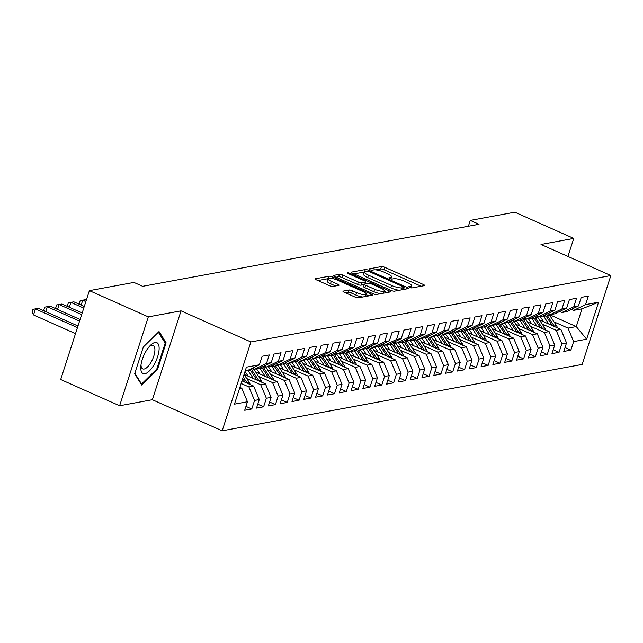 <?xml version="1.0" encoding="UTF-8"?>
<svg xmlns="http://www.w3.org/2000/svg" width="643" height="643" viewBox="0 0 643 643"><rect width="100%" height="100%" fill="white"/><g stroke="black" fill="none" stroke-linecap="round" stroke-linejoin="round"><path stroke-width="0.96" d="M409.679 287.413A1.784 0.426 17.9 0 0 411.994 287.927L424.316 285.661A2.556 0.611 17.9 0 0 424.605 285.492A2.556 0.611 17.9 0 0 423.335 284.487L384.779 267.319A2.556 0.611 17.9 0 0 381.476 266.58L369.154 268.854A1.784 0.426 17.9 0 0 368.953 268.975A1.784 0.426 17.9 0 0 369.838 269.666A1.784 0.426 17.9 0 0 372.152 270.189L373.744 269.891A8.166 1.961 17.9 0 1 384.313 272.262L387.528 273.693A8.166 1.961 17.9 0 1 391.587 276.884A8.166 1.961 17.9 0 1 390.671 277.43L389.071 277.728A1.784 0.426 17.9 0 0 388.87 277.84A1.784 0.426 17.9 0 0 389.762 278.54A1.784 0.426 17.9 0 0 392.069 279.062L393.669 278.765A8.166 1.961 17.9 0 1 404.238 281.136L407.445 282.566A8.166 1.961 17.9 0 1 411.504 285.757A8.166 1.961 17.9 0 1 410.588 286.304L408.996 286.593A1.784 0.426 17.9 0 0 408.795 286.714A1.784 0.426 17.9 0 0 409.679 287.413M343.274 291.094A2.556 0.611 17.9 0 0 342.984 291.263A2.556 0.611 17.9 0 0 344.254 292.26L355.073 297.082A2.556 0.611 17.9 0 0 358.376 297.822L372.064 295.298A2.556 0.611 17.9 0 0 372.345 295.129A2.556 0.611 17.9 0 0 371.083 294.124L332.519 276.956A2.556 0.611 17.9 0 0 329.224 276.217L315.536 278.74A2.556 0.611 17.9 0 0 315.247 278.909A2.556 0.611 17.9 0 0 316.517 279.906L329.578 285.725A2.556 0.611 17.9 0 0 332.881 286.465L338.74 285.388A2.556 0.611 17.9 0 0 339.03 285.219A2.556 0.611 17.9 0 0 337.76 284.222L331.282 281.337A6.824 1.64 17.9 0 1 327.89 278.66A6.824 1.64 17.9 0 1 337.487 280.187L362.869 291.496A6.824 1.64 17.9 0 1 366.261 294.164A6.824 1.64 17.9 0 1 356.664 292.637L352.436 290.757A2.556 0.611 17.9 0 0 349.133 290.017L343.274 291.094L343.121 291.568M148.316 316.886L119.614 405.757L152.351 399.721L181.053 310.85L148.316 316.886L89.393 290.644L133.945 282.43L142.674 286.32L479.003 224.286L470.274 220.404L468.393 226.248M181.053 310.85L250.883 341.947L610.85 275.558L582.148 364.428L222.181 430.818L250.883 341.947M567.93 256.444L573.749 238.424L541.02 244.461L610.85 275.558M573.749 238.424L514.834 212.182L470.274 220.404M391.145 290.427A2.556 0.611 17.9 0 0 394.448 291.166L408.136 288.643A2.556 0.611 17.9 0 0 408.426 288.474A2.556 0.611 17.9 0 0 407.156 287.477L368.6 270.301A2.556 0.611 17.9 0 0 365.296 269.562L351.608 272.085A2.556 0.611 17.9 0 0 351.319 272.254A2.556 0.611 17.9 0 0 352.589 273.259L391.145 290.427M390.1 291.97L376.412 294.494A2.556 0.611 17.9 0 1 373.109 293.755L334.553 276.586A2.556 0.611 17.9 0 1 333.283 275.582A2.556 0.611 17.9 0 1 333.572 275.413L339.432 274.336A2.556 0.611 17.9 0 1 342.727 275.075L358.368 282.036A2.556 0.611 17.9 0 0 361.671 282.775L365.554 282.06A2.556 0.611 17.9 0 0 365.843 281.891A2.556 0.611 17.9 0 0 364.573 280.895L348.297 273.645A1.784 0.426 17.9 0 1 347.405 272.945A1.784 0.426 17.9 0 1 349.921 273.347L389.119 290.805A2.556 0.611 17.9 0 1 390.389 291.801A2.556 0.611 17.9 0 1 390.1 291.97M549.13 314.499L576.273 326.588L582.011 308.809L598.569 302.218L585.572 304.613L588.329 296.093L581.232 297.396L578.483 305.923L573.757 306.799L576.506 298.272L569.417 299.574L566.668 308.101L561.934 308.978L564.691 300.45L557.602 301.76L554.845 310.28L550.119 311.156L552.876 302.628L545.786 303.938L543.03 312.466L538.304 313.334L541.052 304.806L533.963 306.116L531.214 314.644L526.48 315.512L529.237 306.984L522.148 308.294L519.391 316.822L514.665 317.69L517.422 309.17L510.333 310.473L507.576 319L502.85 319.876L505.599 311.349L498.51 312.651L495.761 321.178L491.027 322.055L493.784 313.527L486.695 314.837L483.938 323.357L479.212 324.233L481.969 315.705L474.88 317.015L472.123 325.543L467.397 326.411L470.154 317.883L463.056 319.193L460.308 327.721L455.582 328.589L458.33 320.061L451.241 321.371L448.484 329.899L443.758 330.767L446.515 322.247L439.426 323.55L436.669 332.077L431.943 332.953L434.7 324.426L427.603 325.728L424.854 334.256L420.128 335.132L422.877 326.604L415.788 327.914L413.031 336.434L408.305 337.31L411.062 328.782L403.973 330.092L401.216 338.62L396.49 339.488L399.247 330.96L392.15 332.27L389.401 340.798L384.675 341.666L387.424 333.138L380.334 334.448L377.578 342.976L372.852 343.844L375.608 335.325L368.519 336.627L365.763 345.154L361.036 346.03L363.793 337.503L356.696 338.805L353.947 347.333L349.221 348.209L351.97 339.681L344.881 340.991L342.124 349.511L337.398 350.387L340.155 341.859L333.066 343.169L330.309 351.697L325.583 352.565L328.34 344.037L321.243 345.347L318.494 353.875L313.768 354.743L316.517 346.215L309.428 347.525L306.679 356.053L301.945 356.921L304.702 348.402L297.613 349.704L294.856 358.231L290.13 359.107L292.886 350.58L285.797 351.882L283.041 360.41L278.315 361.286L281.063 352.758L273.974 354.068L271.225 362.596L266.491 363.464L269.248 354.936L262.159 356.246L259.402 364.774L247.571 370.489L245.192 370.931M598.569 302.218L586.625 339.207L573.628 341.602L568.002 328.107L553.993 321.87M565.044 347.533L570.871 350.13L573.628 341.602M570.871 350.13L563.782 351.44L566.531 342.912L561.805 343.788L556.179 330.293L542.178 324.056M553.221 349.712L559.056 352.308L561.805 343.788M559.056 352.308L551.967 353.618L554.716 345.09L549.99 345.966L544.364 332.471L530.362 326.234M541.406 351.898L547.233 354.494L549.99 345.966M547.233 354.494L540.144 355.796L542.901 347.268L538.175 348.144L532.549 334.649L518.539 328.412M529.591 354.076L535.418 356.672L538.175 348.144M535.418 356.672L528.329 357.974L531.086 349.454L526.352 350.322L520.726 336.828L506.724 330.59M517.768 356.254L523.603 358.85L526.352 350.322M523.603 358.85L516.514 360.16L519.263 351.633L514.537 352.501L508.91 339.006L494.909 332.769M505.953 358.432L511.78 361.028L514.537 352.501M511.78 361.028L504.691 362.339L507.448 353.811L502.722 354.679L497.095 341.184L483.086 334.947M494.137 360.61L499.965 363.207L502.722 354.679M499.965 363.207L492.876 364.517L495.632 355.989L490.898 356.865L485.272 343.37L471.271 337.133M482.314 362.789L488.15 365.385L490.898 356.865M488.15 365.385L481.06 366.695L483.809 358.167L479.083 359.043L473.457 345.548L459.456 339.311M470.499 364.975L476.326 367.571L479.083 359.043M476.326 367.571L469.237 368.873L471.994 360.345L467.268 361.221L461.642 347.726L447.632 341.489M458.684 367.153L464.511 369.749L467.268 361.221M464.511 369.749L457.422 371.051L460.179 362.531L455.445 363.399L449.819 349.905L435.817 343.667M446.869 369.331L452.696 371.927L455.445 363.399M452.696 371.927L445.607 373.237L448.356 364.71L443.63 365.578L438.004 352.083L424.002 345.846M435.046 371.509L440.881 374.105L443.63 365.578M440.881 374.105L433.784 375.416L436.541 366.888L431.815 367.756L426.188 354.261L412.187 348.032M423.231 373.687L429.058 376.284L431.815 367.756M429.058 376.284L421.969 377.594L424.726 369.066L420 369.942L414.373 356.447L400.364 350.21M411.416 375.866L417.243 378.462L420 369.942M417.243 378.462L410.154 379.772L412.902 371.244L408.176 372.12L402.55 358.625L388.549 352.388M399.592 378.052L405.428 380.648L408.176 372.12M405.428 380.648L398.33 381.95L401.087 373.422L396.361 374.298L390.735 360.803L376.734 354.566M387.777 380.23L393.604 382.826L396.361 374.298M393.604 382.826L386.515 384.128L389.272 375.608L384.546 376.476L378.92 362.982L364.911 356.744M375.962 382.408L381.789 385.004L384.546 376.476M381.789 385.004L374.7 386.314L377.449 377.787L372.723 378.655L367.097 365.16L353.095 358.923M364.139 384.586L369.974 387.182L372.723 378.655M369.974 387.182L362.877 388.493L365.634 379.965L360.908 380.833L355.282 367.338L341.28 361.109M352.324 386.764L358.151 389.361L360.908 380.833M358.151 389.361L351.062 390.671L353.819 382.143L349.093 383.019L343.466 369.524L329.457 363.287M340.509 388.943L346.336 391.539L349.093 383.019M346.336 391.539L339.247 392.849L341.996 384.321L337.27 385.197L331.643 371.702L317.642 365.465M328.686 391.129L334.521 393.725L337.27 385.197M334.521 393.725L327.424 395.027L330.18 386.499L325.454 387.375L319.828 373.88L305.827 367.643M316.87 393.307L322.698 395.903L325.454 387.375M322.698 395.903L315.609 397.205L318.365 388.685L313.639 389.554L308.013 376.059L294.004 369.821M305.055 395.485L310.882 398.081L313.639 389.554M310.882 398.081L303.793 399.391L306.542 390.864L301.816 391.732L296.19 378.237L282.189 372M293.232 397.663L299.067 400.259L301.816 391.732M299.067 400.259L291.978 401.57L294.727 393.042L290.001 393.91L284.375 380.415L270.373 374.186M281.417 399.842L287.244 402.438L290.001 393.91M287.244 402.438L280.155 403.748L282.912 395.22L278.186 396.096L272.56 382.601L258.55 376.364M269.602 402.02L275.429 404.616L278.186 396.096M275.429 404.616L268.34 405.926L271.097 397.398L266.363 398.274L260.736 384.779L246.735 378.542M257.779 404.206L263.614 406.802L266.363 398.274M263.614 406.802L256.525 408.104L259.274 399.576L254.548 400.452L248.921 386.957L241.133 383.485M245.964 406.384L251.791 408.98L254.548 400.452M251.791 408.98L244.702 410.282L247.459 401.762L234.462 404.158L246.406 367.169L259.402 364.774M252.377 368.166L254.66 369.186L259.386 368.31L271.225 362.596M266.491 363.464L254.66 369.186M239.453 388.702L241.832 388.268L239.871 387.391M247.459 401.762L241.832 388.268M264.201 365.988L266.483 367L271.209 366.132L283.041 360.41M278.315 361.286L266.483 367M248.921 386.957L253.647 386.081L241.977 380.889M259.274 399.576L253.647 386.081M276.016 363.809L278.298 364.822L283.024 363.954L294.856 358.231M290.13 359.107L278.298 364.822M260.736 384.779L265.471 383.903L244.075 374.379M271.097 397.398L265.471 383.903M287.831 361.631L290.114 362.644L294.84 361.776L306.679 356.053M301.945 356.921L290.114 362.644M272.56 382.601L277.286 381.725L255.793 372.152M282.912 395.22L277.286 381.725M299.654 359.445L301.937 360.466L306.663 359.59L318.494 353.875M313.768 354.743L301.937 360.466M284.375 380.415L289.101 379.547L267.609 369.974M294.727 393.042L289.101 379.547M311.469 357.267L313.752 358.288L318.478 357.412L330.309 351.697M325.583 352.565L313.752 358.288M296.19 378.237L300.916 377.369L279.424 367.796M306.542 390.864L300.916 377.369M323.284 355.089L325.567 356.109L330.293 355.233L342.124 349.511M337.398 350.387L325.567 356.109M308.013 376.059L312.739 375.19L291.239 365.618M318.365 388.685L312.739 375.19M335.107 352.911L337.39 353.923L342.116 353.055L353.947 347.333M349.221 348.209L337.39 353.923M319.828 373.88L324.554 373.004L303.062 363.44M330.18 386.499L324.554 373.004M346.923 350.732L349.205 351.745L353.931 350.877L365.763 345.154M361.036 346.03L349.205 351.745M331.643 371.702L336.369 370.826L314.877 361.253M341.996 384.321L336.369 370.826M358.738 348.554L361.02 349.567L365.746 348.699L377.578 342.976M372.852 343.844L361.02 349.567M343.466 369.524L348.193 368.648L326.692 359.075M353.819 382.143L348.193 368.648M370.561 346.368L372.844 347.389L377.57 346.513L389.401 340.798M384.675 341.666L372.844 347.389M355.282 367.338L360.008 366.47L338.515 356.897M365.634 379.965L360.008 366.47M382.376 344.19L384.659 345.211L389.385 344.335L401.216 338.62M396.49 339.488L384.659 345.211M367.097 365.16L371.823 364.292L350.331 354.719M377.449 377.787L371.823 364.292M394.191 342.012L396.474 343.032L401.2 342.156L413.031 336.434M408.305 337.31L396.474 343.032M378.92 362.982L383.646 362.113L362.146 352.541M389.272 375.608L383.646 362.113M406.006 339.834L408.289 340.846L413.023 339.978L424.854 334.256M420.128 335.132L408.289 340.846M390.735 360.803L395.461 359.927L373.969 350.363M401.087 373.422L395.461 359.927M417.829 337.655L420.112 338.668L424.838 337.8L436.669 332.077M431.943 332.953L420.112 338.668M402.55 358.625L407.276 357.749L385.784 348.176M412.902 371.244L407.276 357.749M429.645 335.477L431.927 336.49L436.653 335.622L448.484 329.899M443.758 330.767L431.927 336.49M414.373 356.447L419.099 355.571L397.599 345.998M424.726 369.066L419.099 355.571M441.46 333.291L443.742 334.312L448.476 333.436L460.308 327.721M455.582 328.589L443.742 334.312M426.188 354.261L430.914 353.393L409.422 343.82M436.541 366.888L430.914 353.393M453.283 331.113L455.565 332.134L460.292 331.258L472.123 325.543M467.397 326.411L455.565 332.134M438.004 352.083L442.73 351.215L421.237 341.642M448.356 364.71L442.73 351.215M465.098 328.935L467.381 329.955L472.107 329.079L483.938 323.357M479.212 324.233L467.381 329.955M449.819 349.905L454.553 349.036L433.052 339.464M460.179 362.531L454.553 349.036M476.913 326.757L479.196 327.769L483.922 326.901L495.761 321.178M491.027 322.055L479.196 327.769M461.642 347.726L466.368 346.85L444.876 337.278M471.994 360.345L466.368 346.85M488.736 324.578L491.019 325.591L495.745 324.723L507.576 319M502.85 319.876L491.019 325.591M473.457 345.548L478.183 344.672L456.691 335.099M483.809 358.167L478.183 344.672M500.551 322.4L502.834 323.413L507.56 322.545L519.391 316.822M514.665 317.69L502.834 323.413M485.272 343.37L490.006 342.494L468.506 332.921M495.632 355.989L490.006 342.494M512.367 320.214L514.649 321.235L519.375 320.359L531.214 314.644M526.48 315.512L514.649 321.235M497.095 341.184L501.821 340.316L480.329 330.743M507.448 353.811L501.821 340.316M524.19 318.036L526.472 319.057L531.198 318.181L543.03 312.466M538.304 313.334L526.472 319.057M508.91 339.006L513.636 338.138L492.144 328.565M519.263 351.633L513.636 338.138M536.005 315.858L538.287 316.878L543.014 316.002L554.845 310.28M550.119 311.156L538.287 316.878M520.726 336.828L525.46 335.959L503.959 326.387M531.086 349.454L525.46 335.959M547.82 313.68L550.103 314.692L554.829 313.824L566.668 308.101M561.934 308.978L550.103 314.692M532.549 334.649L537.275 333.773L515.782 324.201M542.901 347.268L537.275 333.773M559.643 311.501L561.926 312.514L566.652 311.646L578.483 305.923M573.757 306.799L561.926 312.514M544.364 332.471L549.09 331.595L527.598 322.022M554.716 345.09L549.09 331.595M571.458 309.323L573.741 310.336L582.011 308.809M585.572 304.613L573.741 310.336M556.179 330.293L560.905 329.417L539.413 319.844M566.531 342.912L560.905 329.417M89.393 290.644L60.691 379.515L119.614 405.757M152.351 399.721L222.181 430.818M568.002 328.107L576.273 326.588L586.625 339.207M157.471 369.572L166.119 342.807L159.038 331.531L143.309 347.011L134.66 373.776L141.749 385.053L157.471 369.572L156.643 369.195M421.117 286.248L384.008 269.722A2.556 0.611 17.9 0 0 380.704 268.983L375.842 269.875M403.217 289.551L403.86 287.542A1.784 0.426 17.9 0 0 404.061 287.421A1.784 0.426 17.9 0 0 403.177 286.722L369.331 271.651A1.784 0.426 17.9 0 0 367.016 271.137L365.337 271.442A8.166 1.961 17.9 0 0 364.42 271.989L354.036 273.902M404.937 289.229L403.659 288.667M399.311 290.266A8.166 1.961 17.9 0 1 390.84 287.887L367.708 277.583A8.166 1.961 17.9 0 1 363.641 274.392L364.42 271.989A8.166 1.961 17.9 0 0 368.479 275.18L391.611 285.484A8.166 1.961 17.9 0 0 402.18 287.855L403.86 287.542M336 277.229L338.652 276.739L339.432 274.336M364.292 284.552L360.892 285.179A2.556 0.611 17.9 0 1 357.588 284.439L341.955 277.479A2.556 0.611 17.9 0 0 338.652 276.739M365.481 283.024L366.976 283.692M384.032 291.287L386.893 292.557M374.596 289.262A6.824 1.64 17.9 0 0 384.192 290.789A6.824 1.64 17.9 0 0 380.801 288.12L371.855 284.134A2.556 0.611 17.9 0 0 368.552 283.394L364.669 284.11A2.556 0.611 17.9 0 0 364.38 284.286A2.556 0.611 17.9 0 0 365.65 285.283L374.596 289.262L373.816 291.665A6.824 1.64 17.9 0 0 380.929 293.658M383.413 293.2A6.824 1.64 17.9 0 0 383.421 293.192L384.192 290.789M363.89 286.513A2.556 0.611 17.9 0 0 363.608 286.682A2.556 0.611 17.9 0 0 364.878 287.686L365.65 285.283M373.816 291.665L364.878 287.686M362.765 297.01A6.824 1.64 17.9 0 1 355.884 295.041L351.657 293.16A2.556 0.611 17.9 0 0 348.353 292.412L345.701 292.903M327.89 278.66L327.11 281.063A6.824 1.64 17.9 0 0 330.502 283.74L331.282 281.337M335.542 285.982L330.502 283.74M327.866 278.724L317.955 280.549M368.857 295.884L366.1 294.655M164.584 342.124L166.119 342.807M557.465 327.882A6.888 6.108 -100.4 0 0 556.468 325.639L549.628 315.231A19.893 17.642 -100.4 0 0 548.873 314.146M548.776 324.016L543.721 316.316A19.893 17.642 -100.4 0 0 543.383 315.826M543.608 321.709L541.326 318.237A16.509 14.644 -100.4 0 0 540.064 316.549M554.539 326.58A6.888 6.108 -100.4 0 0 554.226 326.057L547.386 315.641A19.893 17.642 -100.4 0 0 546.454 314.339M545.272 314.909A19.893 17.642 79.6 0 1 545.971 315.906L552.337 325.599M545.642 330.06A6.888 6.108 -100.4 0 0 544.653 327.817L537.813 317.409A19.893 17.642 -100.4 0 0 537.05 316.324M536.961 326.194L531.906 318.502A19.893 17.642 -100.4 0 0 531.568 318.004M531.785 323.895L529.502 320.415A16.509 14.644 -100.4 0 0 528.241 318.727M542.724 328.758A6.888 6.108 -100.4 0 0 542.403 328.235L535.571 317.827A19.893 17.642 -100.4 0 0 534.638 316.517M533.457 317.087A19.893 17.642 79.6 0 1 534.148 318.084L540.522 327.777M533.827 332.238A6.888 6.108 -100.4 0 0 532.83 329.996L525.998 319.587A19.893 17.642 -100.4 0 0 525.235 318.502M525.146 328.372L520.091 320.68A19.893 17.642 -100.4 0 0 519.753 320.182M519.97 326.073L517.687 322.593A16.509 14.644 -100.4 0 0 516.425 320.905M530.901 330.944A6.888 6.108 -100.4 0 0 530.588 330.414L523.748 320.005A19.893 17.642 -100.4 0 0 522.823 318.695M521.642 319.274A19.893 17.642 79.6 0 1 522.333 320.262L528.699 329.955M140.777 367.129A16.903 6.671 114 0 0 149.425 370.907A16.903 6.671 114 0 0 159.126 349.061A16.903 6.671 114 0 0 150.012 345.765A16.903 6.671 114 0 0 140.825 366.389A16.903 6.671 114 0 0 140.777 367.129M141.01 364.782A12.796 5.056 114 0 0 142.762 368.897A12.796 5.056 114 0 0 150.245 363.568A12.796 5.056 114 0 0 154.907 350.371A12.796 5.056 114 0 0 153.171 345.524A12.796 5.056 114 0 0 148.935 346.979M158.355 332.198L165.195 343.097L156.812 369.026L141.581 384.024L134.829 373.278M140.913 383.734L141.581 384.024M522.012 334.424A6.888 6.108 -100.4 0 0 521.015 332.174L514.175 321.765A19.893 17.642 -100.4 0 0 513.419 320.68M513.323 330.55L508.267 322.858A19.893 17.642 -100.4 0 0 507.93 322.36M508.155 328.251L505.872 324.779A16.509 14.644 -100.4 0 0 504.61 323.083M519.086 333.122A6.888 6.108 -100.4 0 0 518.772 332.592L511.932 322.183A19.893 17.642 -100.4 0 0 511 320.881M509.819 321.452A19.893 17.642 79.6 0 1 510.518 322.44L516.884 332.142M510.188 336.602A6.888 6.108 -100.4 0 0 509.2 334.36L502.36 323.951A19.893 17.642 -100.4 0 0 501.596 322.866M501.508 332.736L496.452 325.036A19.893 17.642 -100.4 0 0 496.115 324.538M496.332 330.43L494.049 326.957A16.509 14.644 -100.4 0 0 492.787 325.27M507.271 335.3A6.888 6.108 -100.4 0 0 506.949 334.77L500.117 324.361A19.893 17.642 -100.4 0 0 499.185 323.059M498.003 323.63A19.893 17.642 79.6 0 1 498.695 324.627L505.068 334.32M498.373 338.781A6.888 6.108 -100.4 0 0 497.377 336.538L490.545 326.13A19.893 17.642 -100.4 0 0 489.781 325.045M489.693 334.915L484.637 327.215A19.893 17.642 -100.4 0 0 484.3 326.724M484.517 332.608L482.234 329.136A16.509 14.644 -100.4 0 0 480.972 327.448M495.448 337.479A6.888 6.108 -100.4 0 0 495.134 336.948L488.294 326.54A19.893 17.642 -100.4 0 0 487.37 325.237M486.188 325.808A19.893 17.642 79.6 0 1 486.88 326.805L493.245 336.498M486.558 340.959A6.888 6.108 -100.4 0 0 485.561 338.716L478.73 328.308A19.893 17.642 -100.4 0 0 477.966 327.223M477.87 337.093L472.814 329.393A19.893 17.642 -100.4 0 0 472.484 328.903M472.701 334.786L470.419 331.314A16.509 14.644 -100.4 0 0 469.157 329.626M483.632 339.657A6.888 6.108 -100.4 0 0 483.319 339.134L476.479 328.718A19.893 17.642 -100.4 0 0 475.547 327.416M474.365 327.986A19.893 17.642 79.6 0 1 475.064 328.983L481.43 338.676M474.743 343.137A6.888 6.108 -100.4 0 0 473.746 340.894L466.906 330.486A19.893 17.642 -100.4 0 0 466.143 329.401M466.054 339.271L460.999 331.579A19.893 17.642 -100.4 0 0 460.661 331.081M460.878 336.972L458.604 333.492A16.509 14.644 -100.4 0 0 457.334 331.804M471.817 341.835A6.888 6.108 -100.4 0 0 471.496 341.312L464.664 330.904A19.893 17.642 -100.4 0 0 463.732 329.594M462.55 330.164A19.893 17.642 79.6 0 1 463.241 331.161L469.615 340.854M462.92 345.323A6.888 6.108 -100.4 0 0 461.931 343.073L455.091 332.664A19.893 17.642 -100.4 0 0 454.328 331.579M454.239 341.449L449.184 333.757A19.893 17.642 -100.4 0 0 448.846 333.259M449.063 339.15L446.781 335.67A16.509 14.644 -100.4 0 0 445.519 333.982M460.002 344.021A6.888 6.108 -100.4 0 0 459.681 343.491L452.849 333.082A19.893 17.642 -100.4 0 0 451.916 331.772M450.735 332.351A19.893 17.642 79.6 0 1 451.426 333.339L457.792 343.032M451.105 347.501A6.888 6.108 -100.4 0 0 450.108 345.259L443.276 334.842A19.893 17.642 -100.4 0 0 442.513 333.757M442.416 343.627L437.361 335.935A19.893 17.642 -100.4 0 0 437.031 335.437M437.248 341.329L434.965 337.856A16.509 14.644 -100.4 0 0 433.704 336.16M448.179 346.199A6.888 6.108 -100.4 0 0 447.866 345.669L441.026 335.26A19.893 17.642 -100.4 0 0 440.093 333.958M438.912 334.529A19.893 17.642 79.6 0 1 439.611 335.517L445.977 345.219M439.29 349.679A6.888 6.108 -100.4 0 0 438.293 347.437L431.453 337.028A19.893 17.642 -100.4 0 0 430.689 335.943M430.601 345.813L425.545 338.114A19.893 17.642 -100.4 0 0 425.208 337.615M425.433 343.507L423.15 340.034A16.509 14.644 -100.4 0 0 421.88 338.347M436.364 348.377A6.888 6.108 -100.4 0 0 436.05 347.847L429.211 337.438A19.893 17.642 -100.4 0 0 428.278 336.136M427.097 336.707A19.893 17.642 79.6 0 1 427.788 337.704L434.162 347.397M427.466 351.858A6.888 6.108 -100.4 0 0 426.478 349.615L419.638 339.207A19.893 17.642 -100.4 0 0 418.874 338.122M418.786 347.992L413.73 340.292A19.893 17.642 -100.4 0 0 413.393 339.801M413.61 345.685L411.327 342.213A16.509 14.644 -100.4 0 0 410.065 340.525M424.549 350.556A6.888 6.108 -100.4 0 0 424.227 350.025L417.395 339.617A19.893 17.642 -100.4 0 0 416.463 338.314M415.282 338.885A19.893 17.642 79.6 0 1 415.973 339.882L422.338 349.575M415.651 354.036A6.888 6.108 -100.4 0 0 414.655 351.793L407.823 341.385A19.893 17.642 -100.4 0 0 407.059 340.3M406.963 350.17L401.907 342.478A19.893 17.642 -100.4 0 0 401.578 341.98M401.795 347.863L399.512 344.391A16.509 14.644 -100.4 0 0 398.25 342.703M412.726 352.734A6.888 6.108 -100.4 0 0 412.412 352.211L405.572 341.795A19.893 17.642 -100.4 0 0 404.648 340.493M403.458 341.063A19.893 17.642 79.6 0 1 404.158 342.06L410.523 351.753M403.836 356.214A6.888 6.108 -100.4 0 0 402.839 353.971L396 343.563A19.893 17.642 -100.4 0 0 395.236 342.478M395.148 352.348L390.092 344.656A19.893 17.642 -100.4 0 0 389.754 344.158M389.979 350.049L387.697 346.569A16.509 14.644 -100.4 0 0 386.427 344.881M400.911 354.912A6.888 6.108 -100.4 0 0 400.597 354.389L393.757 343.981A19.893 17.642 -100.4 0 0 392.825 342.671M391.643 343.241A19.893 17.642 79.6 0 1 392.334 344.238L398.708 353.931M392.013 358.4A6.888 6.108 -100.4 0 0 391.024 356.15L384.184 345.741A19.893 17.642 -100.4 0 0 383.421 344.656M383.332 354.526L378.277 346.834A19.893 17.642 -100.4 0 0 377.939 346.336M378.156 352.227L375.874 348.747A16.509 14.644 -100.4 0 0 374.612 347.059M389.095 357.098A6.888 6.108 -100.4 0 0 388.774 356.568L381.942 346.159A19.893 17.642 -100.4 0 0 381.01 344.849M379.828 345.428A19.893 17.642 79.6 0 1 380.519 346.416L386.885 356.109M380.198 360.578A6.888 6.108 -100.4 0 0 379.201 358.336L372.369 347.919A19.893 17.642 -100.4 0 0 371.606 346.834M371.509 356.704L366.454 349.012A19.893 17.642 -100.4 0 0 366.124 348.514M366.341 354.406L364.059 350.933A16.509 14.644 -100.4 0 0 362.797 349.237M377.272 359.276A6.888 6.108 -100.4 0 0 376.959 358.746L370.119 348.337A19.893 17.642 -100.4 0 0 369.195 347.035M368.005 347.606A19.893 17.642 79.6 0 1 368.704 348.594L375.07 358.296M368.383 362.756A6.888 6.108 -100.4 0 0 367.386 360.514L360.546 350.105A19.893 17.642 -100.4 0 0 359.783 349.02M359.694 358.89L354.639 351.191A19.893 17.642 -100.4 0 0 354.301 350.692M354.526 356.584L352.243 353.111A16.509 14.644 -100.4 0 0 350.974 351.424M365.457 361.454A6.888 6.108 -100.4 0 0 365.144 360.924L358.304 350.515A19.893 17.642 -100.4 0 0 357.371 349.213M356.19 349.784A19.893 17.642 79.6 0 1 356.889 350.781L363.255 360.474M356.56 364.935A6.888 6.108 -100.4 0 0 355.571 362.692L348.731 352.284A19.893 17.642 -100.4 0 0 347.967 351.199M347.879 361.069L342.823 353.369A19.893 17.642 -100.4 0 0 342.486 352.878M342.703 358.762L340.42 355.29A16.509 14.644 -100.4 0 0 339.158 353.602M353.642 363.633A6.888 6.108 -100.4 0 0 353.32 363.102L346.489 352.694A19.893 17.642 -100.4 0 0 345.556 351.391M344.375 351.962A19.893 17.642 79.6 0 1 345.066 352.959L351.432 362.652M344.744 367.113A6.888 6.108 -100.4 0 0 343.748 364.87L336.916 354.462A19.893 17.642 -100.4 0 0 336.152 353.377M336.056 363.247L331.008 355.555A19.893 17.642 -100.4 0 0 330.671 355.057M330.888 360.94L328.605 357.468A16.509 14.644 -100.4 0 0 327.343 355.78M341.819 365.811A6.888 6.108 -100.4 0 0 341.505 365.288L334.665 354.872A19.893 17.642 -100.4 0 0 333.741 353.57M332.552 354.14A19.893 17.642 79.6 0 1 333.251 355.137L339.617 364.83M332.929 369.291A6.888 6.108 -100.4 0 0 331.933 367.049L325.093 356.64A19.893 17.642 -100.4 0 0 324.337 355.555M324.241 365.425L319.185 357.733A19.893 17.642 -100.4 0 0 318.848 357.235M319.073 363.126L316.79 359.646A16.509 14.644 -100.4 0 0 315.528 357.958M330.004 367.989A6.888 6.108 -100.4 0 0 329.69 367.466L322.85 357.058A19.893 17.642 -100.4 0 0 321.918 355.748M320.736 356.318A19.893 17.642 79.6 0 1 321.436 357.315L327.801 367.008M321.106 371.477A6.888 6.108 -100.4 0 0 320.118 369.227L313.278 358.818A19.893 17.642 -100.4 0 0 312.514 357.733M312.426 367.603L307.37 359.911A19.893 17.642 -100.4 0 0 307.032 359.413M307.25 365.304L304.967 361.824A16.509 14.644 -100.4 0 0 303.705 360.136M318.189 370.175A6.888 6.108 -100.4 0 0 317.867 369.645L311.035 359.236A19.893 17.642 -100.4 0 0 310.103 357.926M308.921 358.505A19.893 17.642 79.6 0 1 309.613 359.493L315.978 369.186M309.291 373.655A6.888 6.108 -100.4 0 0 308.294 371.413L301.463 360.996A19.893 17.642 -100.4 0 0 300.699 359.911M300.602 369.781L295.555 362.089A19.893 17.642 -100.4 0 0 295.217 361.591M295.434 367.483L293.152 364.01A16.509 14.644 -100.4 0 0 291.89 362.314M306.365 372.353A6.888 6.108 -100.4 0 0 306.052 371.823L299.212 361.414A19.893 17.642 -100.4 0 0 298.288 360.112M297.098 360.683A19.893 17.642 79.6 0 1 297.797 361.679L304.163 371.373M297.476 375.834A6.888 6.108 -100.4 0 0 296.479 373.591L289.639 363.182A19.893 17.642 -100.4 0 0 288.884 362.097M288.787 371.967L283.732 364.268A19.893 17.642 -100.4 0 0 283.394 363.769M283.619 369.661L281.337 366.188A16.509 14.644 -100.4 0 0 280.075 364.501M294.55 374.531A6.888 6.108 -100.4 0 0 294.237 374.001L287.397 363.592A19.893 17.642 -100.4 0 0 286.465 362.29M285.283 362.861A19.893 17.642 79.6 0 1 285.982 363.858L292.348 373.551M285.653 378.012A6.888 6.108 -100.4 0 0 284.664 375.769L277.824 365.361A19.893 17.642 -100.4 0 0 277.061 364.276M276.972 374.146L271.917 366.446A19.893 17.642 -100.4 0 0 271.579 365.955M271.796 371.839L269.513 368.367A16.509 14.644 -100.4 0 0 268.252 366.679M282.735 376.71A6.888 6.108 -100.4 0 0 282.414 376.179L275.582 365.771A19.893 17.642 -100.4 0 0 274.649 364.468M273.468 365.039A19.893 17.642 79.6 0 1 274.159 366.036L280.533 375.729M86.379 299.976L82.73 300.217L85.857 301.607M80.118 304.629L79.419 302.99L80.198 300.586L85.68 299.67M80.198 300.586L82.73 300.217L81.155 305.095M273.838 380.19A6.888 6.108 -100.4 0 0 272.841 377.947L266.009 367.539A19.893 17.642 -100.4 0 0 265.246 366.454M265.157 376.324L260.102 368.632A19.893 17.642 -100.4 0 0 259.764 368.134M259.981 374.017L257.698 370.545A16.509 14.644 -100.4 0 0 256.436 368.857M270.912 378.888A6.888 6.108 -100.4 0 0 270.599 378.365L263.759 367.949A19.893 17.642 -100.4 0 0 262.834 366.647M261.653 367.217A19.893 17.642 79.6 0 1 262.344 368.214L268.71 377.907M84.281 306.486L73.865 301.848L70.915 302.395L83.751 308.11M68.303 306.815L67.603 305.168L68.375 302.765L73.865 301.848M68.375 302.765L70.915 302.395L69.331 307.274M262.022 382.368A6.888 6.108 -100.4 0 0 261.026 380.126L254.186 369.717A19.893 17.642 -100.4 0 0 253.43 368.632M253.334 378.502L248.278 370.81A19.893 17.642 -100.4 0 0 247.941 370.312M248.166 376.203L245.883 372.723A16.509 14.644 -100.4 0 0 245.007 371.509M259.097 381.066A6.888 6.108 -100.4 0 0 258.783 380.543L251.943 370.135A19.893 17.642 -100.4 0 0 251.011 368.825M249.83 369.395A19.893 17.642 79.6 0 1 250.529 370.392L256.895 380.085M82.175 312.988L62.05 304.026L59.092 304.573L81.653 314.62M56.48 308.994L55.788 307.346L56.56 304.951L62.05 304.026M56.56 304.951L59.092 304.573L57.516 309.452M250.199 384.554A6.888 6.108 -100.4 0 0 249.211 382.304L244.051 374.451M247.282 383.252A6.888 6.108 -100.4 0 0 246.96 382.722L243.223 377.023M242.7 378.647L245.079 382.264M80.078 319.499L50.226 306.205L47.277 306.751L79.547 321.122M44.664 311.172L43.965 309.532L44.745 307.129L50.226 306.205M44.745 307.129L47.277 306.751L45.701 311.63M77.972 326.001L38.411 308.383L35.461 308.929L33.516 314.933L75.512 333.637M33.516 314.933L32.15 311.71L32.93 309.307L35.461 308.929L77.449 327.633M32.93 309.307L38.411 308.383M410.17 287.606L410.588 286.304M390.245 278.732L390.671 277.43M380.704 268.983L381.476 266.58M384.008 269.722L384.779 267.319M422.877 285.926L423.335 284.487M351.456 272.56L351.608 272.085M364.597 271.74L365.296 269.562M368.278 271.282L368.6 270.301M406.689 288.908L407.156 287.477M367.708 277.583L368.479 275.18M390.84 287.887L391.611 285.484M401.529 289.864L402.18 287.855M333.42 275.887L333.572 275.413M341.955 277.479L342.727 275.075M357.588 284.439L358.368 282.036M360.892 285.179L361.671 282.775M364.911 284.069L365.554 282.06M349.631 274.239L349.921 273.347M388.653 292.235L389.119 290.805M348.353 292.412L349.133 290.017M351.657 293.16L352.436 290.757M355.884 295.041L356.664 292.637M337.294 285.653L337.76 284.222M315.383 279.215L315.536 278.74M328.573 278.226L329.224 276.217M332.037 278.451L332.519 276.956M370.617 295.563L371.083 294.124M547.386 315.641L549.628 315.231M543.721 316.316L545.971 315.906M554.226 326.057L556.468 325.639M535.571 317.827L537.813 317.409M531.906 318.502L534.148 318.084M542.403 328.235L544.653 327.817M523.748 320.005L525.998 319.587M520.091 320.68L522.333 320.262M530.588 330.414L532.83 329.996M511.932 322.183L514.175 321.765M508.267 322.858L510.518 322.44M518.772 332.592L521.015 332.174M500.117 324.361L502.36 323.951M496.452 325.036L498.695 324.627M506.949 334.77L509.2 334.36M488.294 326.54L490.545 326.13M484.637 327.215L486.88 326.805M495.134 336.948L497.377 336.538M476.479 328.718L478.73 328.308M472.814 329.393L475.064 328.983M483.319 339.134L485.561 338.716M464.664 330.904L466.906 330.486M460.999 331.579L463.241 331.161M471.496 341.312L473.746 340.894M452.849 333.082L455.091 332.664M449.184 333.757L451.426 333.339M459.681 343.491L461.931 343.073M441.026 335.26L443.276 334.842M437.361 335.935L439.611 335.517M447.866 345.669L450.108 345.259M429.211 337.438L431.453 337.028M425.545 338.114L427.788 337.704M436.05 347.847L438.293 347.437M417.395 339.617L419.638 339.207M413.73 340.292L415.973 339.882M424.227 350.025L426.478 349.615M405.572 341.795L407.823 341.385M401.907 342.478L404.158 342.06M412.412 352.211L414.655 351.793M393.757 343.981L396 343.563M390.092 344.656L392.334 344.238M400.597 354.389L402.839 353.971M381.942 346.159L384.184 345.741M378.277 346.834L380.519 346.416M388.774 356.568L391.024 356.15M370.119 348.337L372.369 347.919M366.454 349.012L368.704 348.594M376.959 358.746L379.201 358.336M358.304 350.515L360.546 350.105M354.639 351.191L356.889 350.781M365.144 360.924L367.386 360.514M346.489 352.694L348.731 352.284M342.823 353.369L345.066 352.959M353.32 363.102L355.571 362.692M334.665 354.872L336.916 354.462M331.008 355.555L333.251 355.137M341.505 365.288L343.748 364.87M322.85 357.058L325.093 356.64M319.185 357.733L321.436 357.315M329.69 367.466L331.933 367.049M311.035 359.236L313.278 358.818M307.37 359.911L309.613 359.493M317.867 369.645L320.118 369.227M299.212 361.414L301.463 360.996M295.555 362.089L297.797 361.679M306.052 371.823L308.294 371.413M287.397 363.592L289.639 363.182M283.732 364.268L285.982 363.858M294.237 374.001L296.479 373.591M275.582 365.771L277.824 365.361M271.917 366.446L274.159 366.036M282.414 376.179L284.664 375.769M263.759 367.949L266.009 367.539M260.102 368.632L262.344 368.214M270.599 378.365L272.841 377.947M251.943 370.135L254.186 369.717M248.278 370.81L250.529 370.392M258.783 380.543L261.026 380.126M246.96 382.722L249.211 382.304M410.845 287.807L411.504 285.757M390.928 278.941L391.587 276.884M403.386 289.519L404.061 287.421M365.152 284.021L365.843 281.891M363.608 286.682L364.38 284.286M365.505 296.503L366.261 294.164"/></g></svg>
